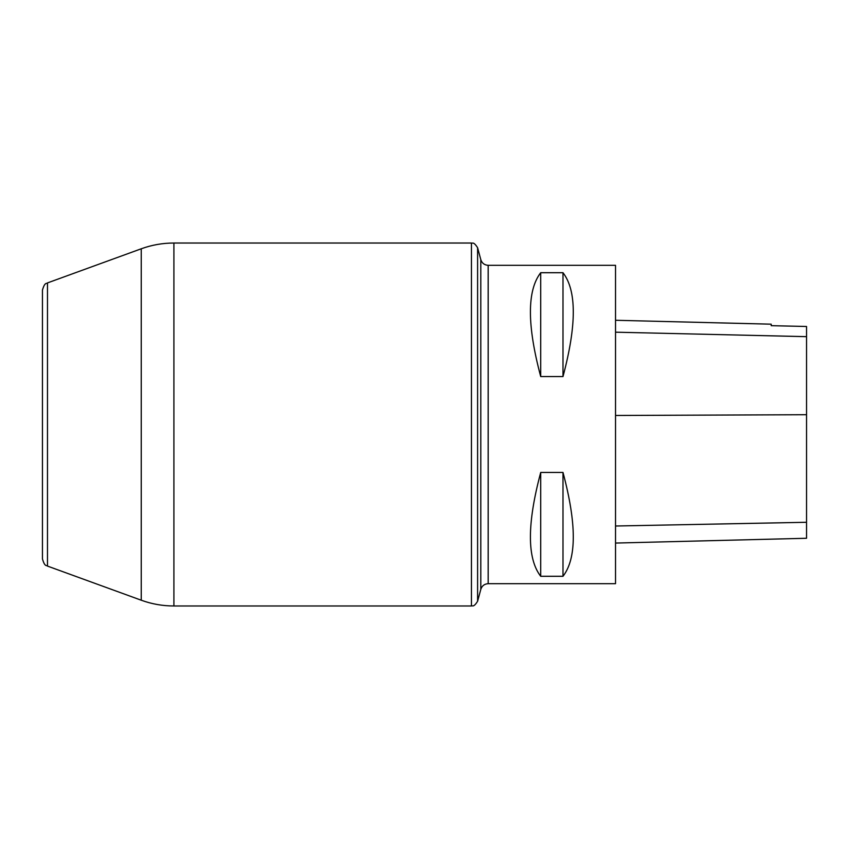 <?xml version="1.0" encoding="UTF-8"?>
<svg xmlns="http://www.w3.org/2000/svg" width="849" height="849" viewBox="0 0 849 849"><rect width="100%" height="100%" fill="white"/><g stroke="black" fill="none" stroke-linecap="round" stroke-linejoin="round"><path stroke-width="1.27" d="M47.48 566.092L47.48 282.908C46.653 284.065 44.88 281.571 42.45 290.093L42.45 558.907C44.88 567.429 46.653 564.935 47.48 566.092L141.242 600.211L141.242 248.789C151.791 244.958 162.679 243.037 173.907 243.026L173.907 605.974L471.45 605.974L471.45 243.026C472.426 243.759 473.413 241.052 477.605 247.749L477.605 601.251L480.799 589.355L480.799 259.645L477.605 247.749M488.175 583.688L615.525 583.688L615.525 265.312L488.175 265.312L488.175 583.688C484.439 583.91 481.977 585.799 480.799 589.355M540.707 472.447L562.993 472.447C576.715 523.865 576.715 558.483 562.993 576.291L540.707 576.291C526.985 558.483 526.985 523.865 540.707 472.447L540.707 576.291M540.707 272.709L562.993 272.709C576.715 290.517 576.715 325.135 562.993 376.553L540.707 376.553C526.985 325.135 526.985 290.517 540.707 272.709L540.707 376.553M615.525 543.063L806.55 538.266L806.55 326.483L771.21 325.676L806.55 326.483M615.525 320.275L771.21 324.18L771.21 325.698M562.993 472.447L562.993 576.291M562.993 272.709L562.993 376.553M806.55 522.284L615.525 526.009M806.55 414.715L615.525 415.469M806.55 336.66L615.525 332.182M173.907 243.026L471.45 243.026M141.242 600.211C151.791 604.042 162.679 605.963 173.907 605.974M47.48 282.908L141.242 248.789M471.45 605.974C472.426 605.241 473.413 607.948 477.605 601.251M480.799 259.645C481.977 263.201 484.439 265.09 488.175 265.312"/></g></svg>
